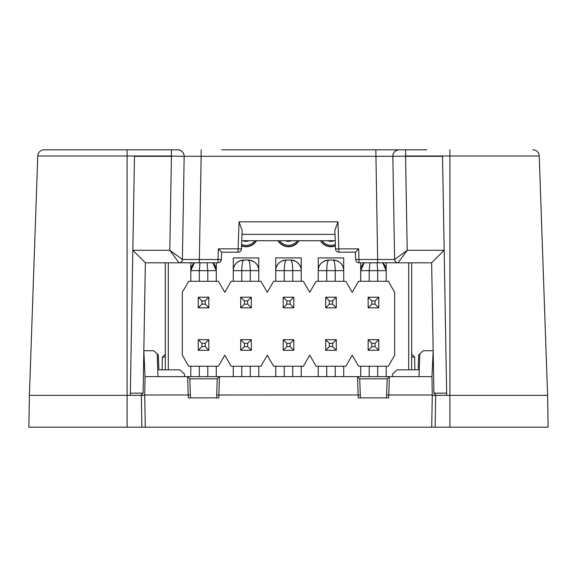 <?xml version="1.0" encoding="UTF-8"?>
<svg xmlns="http://www.w3.org/2000/svg" width="577" height="577" viewBox="0 0 577 577"><rect width="100%" height="100%" fill="white"/><g stroke="black" fill="none" stroke-linecap="round" stroke-linejoin="round"><path stroke-width="0.87" d="M368.14 297.205L368.14 307.822L378.757 307.822L378.757 297.205L368.14 297.205L371.819 300.884L371.819 304.144L368.14 307.822M371.819 300.884L375.079 300.884L375.079 304.144L371.819 304.144M378.757 297.205L375.079 300.884M375.079 304.144L378.757 307.822M426.756 149.818L221.784 149.818M28.85 427.182L29.405 395.324L28.85 427.182L127.099 427.182L127.099 155.97L37.765 155.97A6.369 6.369 0 0 1 44.133 149.818A6.369 6.369 0 0 0 37.765 155.97L29.405 395.324L127.099 395.324L29.405 395.324L37.765 155.97A6.369 6.369 0 0 1 44.133 149.818L177.803 149.818C181.697 150.244 183.825 152.407 184.171 156.317L171.427 156.158L171.427 149.818M44.487 149.818L150.244 149.818M201.157 149.818L201.157 156.302L392.829 156.302L394.625 259.462L392.829 156.309A6.369 6.369 0 0 1 399.197 149.818C395.274 150.222 393.153 152.386 392.829 156.317L405.573 156.158L405.573 149.818M386.511 397.87L387.174 378.793L386.612 394.957L388.79 395L388.689 397.87L358.209 397.87L357.545 376.637L431.949 376.637L432.274 395.324L435.671 395.324L435.116 427.182L431.719 427.182L548.15 427.182L547.595 395.324L449.901 395.324L547.595 395.324L539.235 155.97A6.369 6.369 0 0 0 532.867 149.818A6.369 6.369 0 0 1 539.235 155.97A6.369 6.369 0 0 0 532.867 149.818M184.171 156.302A6.369 6.369 0 0 0 177.803 149.818A6.369 6.369 0 0 1 184.171 156.302L201.157 156.302L199.361 259.462L221.344 259.52A3.397 3.397 0 0 1 217.947 262.802L178.978 262.802L169.789 250.281L182.375 259.462A3.397 3.397 0 0 1 178.978 262.802L193.692 262.802M405.573 156.317L442.523 156.317L446.692 395.324L449.901 395.324L449.901 149.818M127.099 427.182L145.281 427.182L144.726 395.324L127.099 395.324L130.308 395.324L134.477 156.317L171.427 156.317M379.356 262.802L398.029 262.802A3.397 3.397 0 0 1 394.625 259.462L407.211 250.281L398.029 262.802L359.053 262.802A3.397 3.397 0 0 1 355.656 259.52L377.639 259.462L375.843 149.818M208.607 262.802L217.947 262.802L218.322 248.846L238.099 248.846L239.037 221.828L337.963 221.828L338.901 252.185A3.397 3.397 0 0 1 335.511 248.903L358.678 248.846L355.396 252.185L355.757 260.256M338.901 252.185L355.396 252.185M335.511 248.903L334.862 230.425L337.963 221.828M239.037 221.828L242.138 230.425L241.489 248.903A3.397 3.397 0 0 1 238.099 252.185L238.099 248.846L241.489 248.903M242.001 234.349L334.999 234.349M218.322 248.846L221.604 252.185L238.099 252.185M221.604 252.185L221.344 259.52L220.638 261.482M405.566 156.158L407.211 250.281L444.16 250.281L431.639 262.802L433.911 393.161L446.656 393.161L446.685 395.324M143.082 393.168L140.925 395.324L130.308 395.324L130.344 393.161L143.089 393.161L145.361 262.802L132.84 250.281L169.789 250.281L171.434 156.158M184.171 156.317L182.375 259.462A3.397 3.397 0 0 1 178.978 262.802L145.361 262.802M433.933 393.175L436.075 395.324L433.918 393.168M140.925 395.324L143.067 393.175M335.223 240.717L241.777 240.717M398.022 262.802A3.397 3.397 0 0 1 394.625 259.462A3.397 3.397 90 0 0 398.029 262.802L431.639 262.802M368.393 262.802L359.053 262.802L358.678 248.846M356.038 260.97L356.362 261.489M283.192 350.297L286.87 346.618L290.13 346.618L293.808 350.297L283.192 350.297L286.87 346.618L286.87 343.358L283.192 339.68L283.192 350.297L293.808 350.297L293.808 339.68L283.192 339.68L283.192 350.297L286.87 346.618L290.13 346.618L293.808 350.297L293.808 339.68L283.192 339.68L286.87 343.358L290.13 343.358L293.808 339.68L283.192 339.68L283.192 350.297L293.808 350.297L293.808 339.68L290.13 343.358L293.808 339.68M286.87 346.618L286.87 343.358L286.87 346.618L290.13 346.618L290.13 343.358L290.13 346.618L293.808 350.297M240.717 350.297L251.334 350.297L251.334 339.68L240.717 339.68L240.717 350.297L244.396 346.618L247.656 346.618L251.334 350.297L251.334 339.68L240.717 339.68L244.396 343.358L247.656 343.358L251.334 339.68L247.656 343.358L247.656 346.618L251.334 350.297L240.717 350.297L244.396 346.618L244.396 343.358L247.656 343.358L247.656 346.618L244.396 346.618L244.396 343.358L240.717 339.68L240.717 350.297M240.717 297.205L240.717 307.822L251.334 307.822L251.334 297.205L240.717 297.205L244.396 300.884L244.396 304.144L240.717 307.822L251.334 307.822L251.334 297.205L247.656 300.884L247.656 304.144L244.396 304.144L240.717 307.822L240.717 297.205L244.396 300.884L247.656 300.884L247.656 304.144L251.334 307.822L247.656 304.144L244.396 304.144L244.396 300.884L247.656 300.884L251.334 297.205L240.717 297.205M283.192 339.68L286.87 343.358L290.13 343.358L290.13 346.618M283.192 297.205L286.87 300.884L290.13 300.884L293.808 297.205L283.192 297.205L283.192 307.822L293.808 307.822L293.808 297.205L283.192 297.205L286.87 300.884L286.87 304.144L283.192 307.822L293.808 307.822L293.808 297.205L290.13 300.884L290.13 304.144L286.87 304.144L283.192 307.822L293.808 307.822L293.808 297.205L283.192 297.205L283.192 307.822L283.192 297.205L286.87 300.884L290.13 300.884L290.13 304.144L293.808 307.822L290.13 304.144L286.87 304.144L283.192 307.822M368.14 350.297L378.757 350.297L378.757 339.68L368.14 339.68L368.14 350.297L371.819 346.618L375.079 346.618L378.757 350.297M375.079 346.618L375.079 343.358L378.757 339.68M371.819 346.618L371.819 343.358L375.079 343.358M368.14 339.68L371.819 343.358M325.666 350.297L336.283 350.297L336.283 339.68L325.666 339.68L325.666 350.297L329.344 346.618L332.604 346.618L336.283 350.297L336.283 339.68L325.666 339.68L329.344 343.358L332.604 343.358L336.283 339.68L332.604 343.358L332.604 346.618L336.283 350.297L325.666 350.297L329.344 346.618L329.344 343.358L332.604 343.358L332.604 346.618L329.344 346.618L329.344 343.358L325.666 339.68L325.666 350.297M243.155 240.717A6.794 6.794 0 0 0 248.896 240.717M328.104 240.717A6.794 6.794 0 0 0 333.845 240.717M285.629 240.717A6.794 6.794 0 0 0 291.371 240.717M386.193 281.28L386.193 262.802L386.193 270.663L377.697 270.663L377.697 281.28M369.201 281.28L369.201 270.663L360.704 270.663L360.704 262.802L360.704 281.28M301.244 281.28L301.244 257.919L275.756 257.919L275.756 281.28M216.296 281.28L216.296 262.802L216.296 270.663L207.799 270.663L207.799 281.28M199.303 281.28L199.303 270.663L190.807 270.663L190.807 262.802L190.807 281.28M241.597 245.903A12.182 12.182 0 0 0 256.534 240.717M320.466 240.717A12.182 12.182 0 0 0 335.403 245.903M168.296 369.835L168.296 262.802M408.704 262.802L408.704 369.835M277.991 240.717A12.182 12.182 0 0 0 299.009 240.717M258.77 281.28L258.77 257.919L233.281 257.919L233.281 281.28M343.719 281.28L343.719 257.919L318.23 257.919L318.23 281.28M233.281 366.229L233.281 376.637M258.77 376.637L258.77 366.229M318.23 366.229L318.23 376.637M343.719 376.637L343.719 366.229M275.756 257.919L275.756 270.663A10.617 10.617 0 0 1 286.358 260.039L282.312 260.847M294.688 260.847L290.62 260.039A10.617 10.617 0 0 1 301.244 270.663L301.244 257.919M256.246 240.717A11.929 11.929 0 0 1 241.604 245.643M335.396 245.643A11.929 11.929 0 0 1 320.754 240.717M165.325 369.835L165.325 262.802M411.675 262.802L411.675 369.835M298.72 240.717A11.929 11.929 0 0 1 278.28 240.717M233.281 257.919L233.281 270.663A10.617 10.617 0 0 1 243.883 260.039L239.837 260.847M252.214 260.847L248.146 260.039A10.617 10.617 0 0 1 258.77 270.663L258.77 257.919M318.23 257.919L318.23 270.663A10.617 10.617 0 0 1 328.832 260.039M337.163 260.847L333.095 260.039A10.617 10.617 0 0 1 343.719 270.663L343.719 257.919M360.704 366.229L360.704 376.637M386.193 376.637L386.193 366.229M275.756 366.229L275.756 376.637M301.244 376.637L301.244 366.229M190.807 366.229L190.807 376.637M216.296 376.637L216.296 366.229M360.704 270.663A10.617 10.617 0 0 1 364.181 262.802L360.704 270.663M382.717 262.802A10.617 10.617 0 0 1 386.193 270.663L382.717 262.802M284.252 281.28L284.252 270.663L275.756 270.663C276.015 264.446 279.556 260.905 286.38 260.039L290.62 260.039C297.436 260.905 300.978 264.446 301.244 270.663L292.748 270.663L292.748 281.28M190.807 270.663A10.617 10.617 0 0 1 194.283 262.802L190.807 270.663M212.819 262.802A10.617 10.617 0 0 1 216.296 270.663L212.819 262.802M254.883 240.717A10.79 10.79 0 0 1 241.648 244.417M335.352 244.417A10.79 10.79 0 0 1 322.117 240.717M297.357 240.717A10.79 10.79 0 0 1 279.643 240.717M241.777 281.28L241.777 270.663L233.281 270.663C233.541 264.446 237.082 260.905 243.905 260.039L248.146 260.039C254.962 260.905 258.503 264.446 258.77 270.663L250.274 270.663L250.274 281.28M326.726 281.28L326.726 270.663L318.23 270.663C318.49 264.446 322.031 260.905 328.854 260.039L324.786 260.847M333.095 260.039C334.386 260.674 335.093 264.208 335.223 270.663L326.726 270.663C326.856 264.208 327.563 260.674 328.854 260.039L333.095 260.039C339.911 260.905 343.452 264.446 343.719 270.663L335.223 270.663L335.223 281.28M376.997 262.802L377.697 270.663L369.201 270.663L369.9 262.802M290.62 260.039C291.912 260.674 292.618 264.208 292.748 270.663L284.252 270.663C284.382 264.208 285.088 260.674 286.38 260.039M207.1 262.802L207.799 270.663L199.303 270.663L200.003 262.802M248.146 260.039C249.437 260.674 250.144 264.208 250.274 270.663L241.777 270.663C241.907 264.208 242.614 260.674 243.905 260.039M316.109 366.229L345.839 366.229L352.215 355.194L358.584 366.229L388.314 366.229L394.69 355.194L394.69 292.315L388.314 281.28L358.584 281.28L352.215 292.315L345.839 281.28L316.109 281.28L309.741 292.315L303.365 281.28L273.635 281.28L267.259 292.315L260.891 281.28L231.161 281.28L224.785 292.315L218.416 281.28L188.686 281.28L182.31 292.315L182.31 355.194L188.686 366.229L218.416 366.229L224.785 355.194L231.161 366.229L260.891 366.229L267.259 355.194L273.635 366.229L303.365 366.229L309.741 355.194L316.109 366.229M411.675 354.235L414.639 357.098L414.863 369.835M414.639 357.098L411.675 357.098M141.329 395.324L141.884 427.182L431.719 427.182L432.274 395.324L449.901 395.324L449.901 427.182M547.595 395.324L548.15 427.182M216.613 397.87L217.277 378.793L216.714 394.957L218.892 395L218.791 397.87L188.311 397.87L187.648 376.637L145.051 376.637L144.726 395.324L145.281 427.182M190.489 397.87L190.388 394.957L144.733 395M360.279 394.87L359.723 378.793L357.552 376.637L219.455 376.637L218.892 395L360.286 394.957L359.723 378.793L357.589 376.68M360.387 397.87L360.286 394.957M389.352 376.637L388.79 395L432.267 395M190.388 394.957L189.826 378.793L217.277 378.837M187.662 376.651L189.826 378.793L187.655 376.637M187.648 376.637L219.455 376.637L217.277 378.793L219.448 376.637M431.949 376.637L433.176 350.859M143.824 350.859L145.051 376.637M190.381 394.87L189.826 378.837M359.723 378.837L387.174 378.837M389.338 376.651L387.174 378.793L389.345 376.637M165.325 357.17L162.361 357.17L162.137 369.835M184.582 376.637L184.489 374.084L179.937 369.835L158.855 369.835L158.336 354.97L153.785 350.722L143.817 350.722M433.183 350.722L423.215 350.722L418.664 354.97L418.145 369.835L397.063 369.835L392.511 374.084L392.418 376.637M198.243 297.205L198.243 307.822L208.86 307.822L208.86 297.205L198.243 297.205L201.921 300.884L201.921 304.144L198.243 307.822M201.921 300.884L205.181 300.884L205.181 304.144L201.921 304.144M208.86 297.205L205.181 300.884M205.181 304.144L208.86 307.822M325.666 297.205L325.666 307.822L336.283 307.822L336.283 297.205L325.666 297.205L329.344 300.884L329.344 304.144L325.666 307.822L336.283 307.822L336.283 297.205L332.604 300.884L332.604 304.144L329.344 304.144L325.666 307.822L325.666 297.205L329.344 300.884L332.604 300.884L332.604 304.144L336.283 307.822L332.604 304.144L329.344 304.144L329.344 300.884L332.604 300.884L336.283 297.205L325.666 297.205M286.87 300.884L286.87 304.144L286.87 300.884L290.13 300.884L290.13 304.144L286.87 304.144M286.87 343.358L290.13 343.358M198.243 350.297L208.86 350.297L208.86 339.68L198.243 339.68L198.243 350.297L201.921 346.618L205.181 346.618L208.86 350.297M205.181 346.618L205.181 343.358L208.86 339.68M201.921 346.618L201.921 343.358L205.181 343.358M198.243 339.68L201.921 343.358M293.808 297.205L290.13 300.884M290.13 304.144L293.808 307.822M405.573 155.97L539.235 155.97M171.427 155.97L127.099 155.97L127.099 149.818M394.625 259.462L377.639 259.462L377.639 262.802M199.361 262.802L199.361 259.462L182.375 259.462A3.397 3.397 90 0 1 178.971 262.802M241.777 376.637L241.777 366.229M250.274 366.229L250.274 376.637M326.726 376.637L326.726 366.229M335.223 366.229L335.223 376.637M369.201 376.637L369.201 366.229M377.697 366.229L377.697 376.637M284.252 376.637L284.252 366.229M292.748 366.229L292.748 376.637M199.303 376.637L199.303 366.229M207.799 366.229L207.799 376.637M241.792 260.256L243.48 260.256M333.52 260.256L335.208 260.256M157.196 353.903L157.99 376.637M419.01 376.637L419.804 353.903M165.325 354.206L162.361 357.17"/></g></svg>

